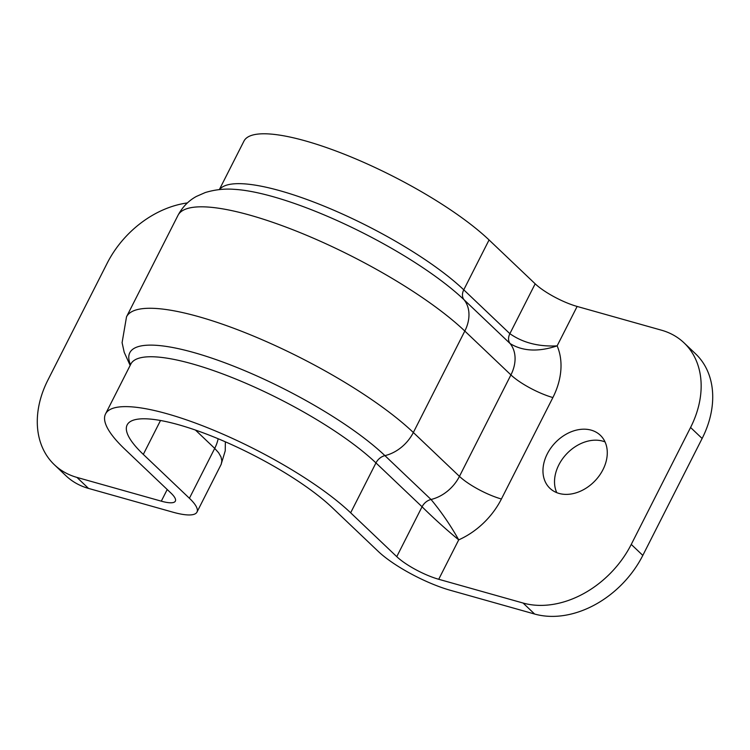 <?xml version="1.0" encoding="UTF-8"?>
<svg xmlns="http://www.w3.org/2000/svg" width="750" height="750" viewBox="0 0 750 750"><rect width="100%" height="100%" fill="white"/><g stroke="black" fill="none" stroke-linecap="round" stroke-linejoin="round"><path stroke-width="1.12" d="M187.416 202.922A90.122 67.847 -46.4 0 0 107.184 263.203L47.869 380.138A90.122 67.847 -46.4 0 0 54.384 464.756A90.122 67.847 -46.4 0 0 76.95 477.413L88.509 488.409L172.866 512.166A58.125 14.137 -153.1 0 0 196.978 512.1L221.222 464.259L221.85 460.828L221.006 456.956L218.625 452.766L214.716 448.387A35.419 26.663 -46.4 0 0 218.156 438.75M196.978 512.1A58.125 14.137 -153.1 0 0 189.412 498.263L214.716 448.387L195.45 430.059M534.628 614.034A90.122 67.847 -46.4 0 0 642.816 555.403L631.256 544.416A90.122 67.847 133.6 0 1 523.069 603.038L534.628 614.034L450.281 590.278A58.125 14.137 26.9 0 1 378.291 551.447L332.184 507.591A124.003 30.159 -153.1 0 0 213.609 436.884A124.003 30.159 -153.1 0 0 127.162 424.894A124.003 30.159 -153.1 0 0 143.306 454.406L189.412 498.263M350.653 512.794L375.956 462.919L422.062 506.775C433.753 518.316 445.978 529.35 458.719 539.859C450.516 525.281 441.281 511.828 431.025 499.481A11.175 8.409 -46.4 0 0 422.062 506.775L396.759 556.65L350.653 512.794A148.247 36.047 26.9 0 0 208.894 428.269A148.247 36.047 26.9 0 0 105.544 413.925A148.247 36.047 26.9 0 0 124.847 449.203L170.953 493.069A33.881 8.241 26.9 0 1 175.359 501.131A33.881 8.241 26.9 0 1 161.306 501.169L167.213 489.506M88.509 488.409A90.122 67.847 133.6 0 1 65.944 475.753L54.384 464.756M76.95 477.413L161.306 501.169M523.069 603.038L438.722 579.281L458.719 539.859A69.3 52.181 -46.4 0 0 501.413 499.003A33.881 8.241 26.9 0 1 459.45 476.372A35.419 26.663 133.6 0 1 431.025 499.481L384.919 455.625A35.419 26.663 -46.4 0 0 413.344 432.506L459.45 476.372L510.919 374.916A33.881 8.241 26.9 0 0 552.881 397.547A69.3 52.181 -46.4 0 0 557.137 345.872C538.584 346.809 522.825 342.741 509.869 333.684A11.175 8.409 -46.4 0 0 510.122 343.575C522.703 351.328 538.378 352.087 557.137 345.872L577.134 306.45A33.881 8.241 26.9 0 1 535.172 283.809L509.869 333.684L463.762 289.828A11.175 8.409 -46.4 0 0 464.016 299.719L510.122 343.575A35.419 26.663 133.6 0 1 510.919 374.916L464.812 331.059L413.344 432.506A173.475 42.188 -153.1 0 0 247.462 333.6A173.475 42.188 -153.1 0 0 126.516 316.819L122.091 342.675L124.219 352.331L130.153 365.419M396.759 556.65A33.881 8.241 -153.1 0 0 438.722 579.281M219.356 189.6L243.966 141.084A148.247 36.047 -153.1 0 1 347.316 155.428A148.247 36.047 -153.1 0 1 489.066 239.953L535.172 283.809M631.256 544.416L690.572 427.481L702.131 438.478A90.122 67.847 -46.4 0 0 695.616 353.859L684.056 342.863A90.122 67.847 133.6 0 1 690.572 427.481M577.134 306.45L661.491 330.197A90.122 67.847 133.6 0 1 684.056 342.863M559.069 493.434A36.591 27.544 133.6 0 1 549.909 488.297A36.591 27.544 133.6 0 1 555.159 442.8A36.591 27.544 133.6 0 1 600.337 435.281A36.591 27.544 133.6 0 1 599.466 475.444A36.591 27.544 133.6 0 1 559.069 493.434M702.131 438.478L642.816 555.403M605.034 441.909A36.591 27.544 -46.4 0 0 566.719 453.797A36.591 27.544 -46.4 0 0 556.763 492.656M160.509 420.497L143.306 454.406M501.413 499.003L552.881 397.547M105.544 413.925L130.847 364.05A148.247 36.047 -153.1 0 1 234.197 378.394A148.247 36.047 -153.1 0 1 375.956 462.919A11.175 8.409 133.6 0 1 384.919 455.625A154.294 37.519 -153.1 0 0 218.719 360.544A154.294 37.519 -153.1 0 0 130.5 364.744M464.016 299.719A35.419 26.663 133.6 0 1 464.812 331.059A173.475 42.188 26.9 0 0 298.931 232.144A173.475 42.188 26.9 0 0 177.984 215.363C182.503 206.934 188.653 200.625 196.434 196.416L205.237 192.553C214.941 189.609 224.7 188.541 234.506 189.356A154.294 37.519 26.9 0 1 464.016 299.719M489.066 239.953L463.762 289.828A148.247 36.047 26.9 0 0 324.956 206.494A148.247 36.047 26.9 0 0 219.534 189.581M221.034 464.672L225.234 450.844L225.366 441.825M126.516 316.819L177.984 215.363"/></g></svg>
